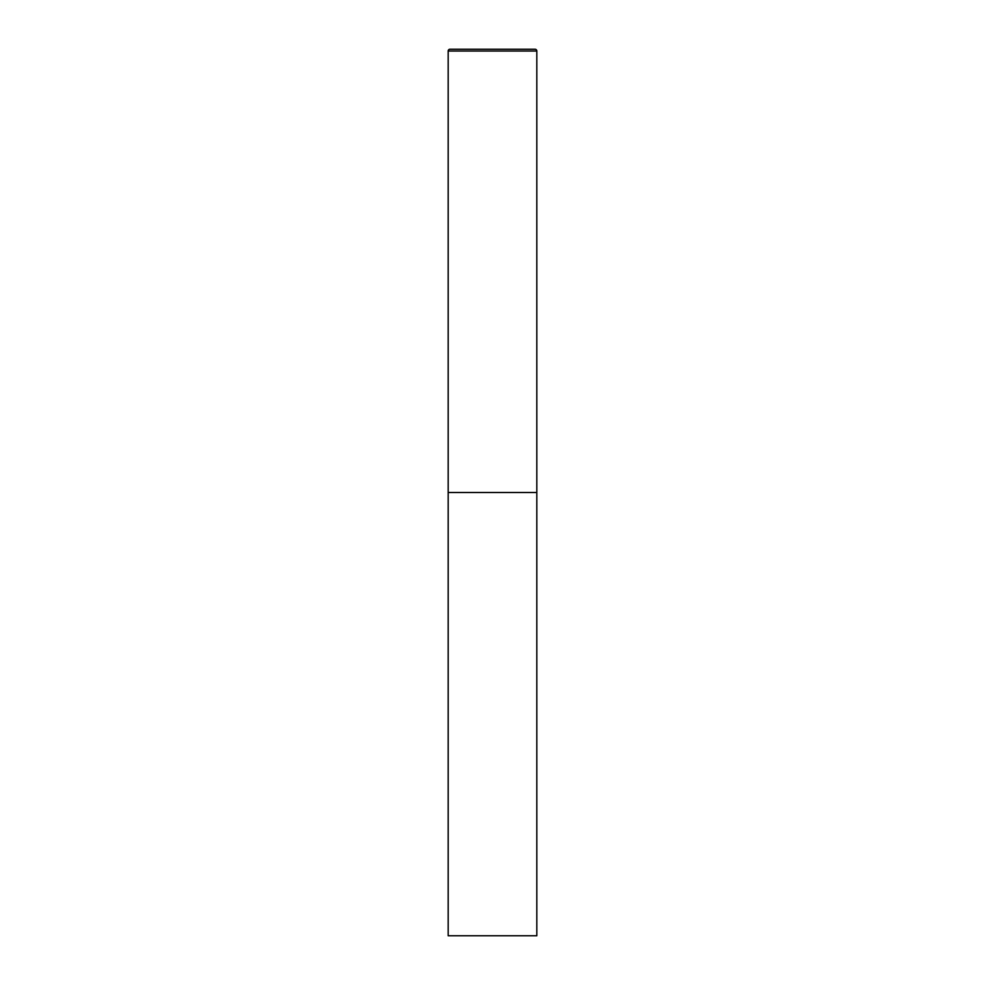 <?xml version="1.0" encoding="UTF-8"?>
<svg xmlns="http://www.w3.org/2000/svg" width="985" height="985" viewBox="0 0 985 985"><rect width="100%" height="100%" fill="white"/><g stroke="black" fill="none" stroke-linecap="round" stroke-linejoin="round"><path stroke-width="1.48" d="M448.175 51.023L448.175 935.75L536.825 935.75L536.825 492.5L448.175 492.5L536.825 492.5L536.825 51.023A1.773 1.773 0 0 0 535.052 49.25L449.948 49.25A1.773 1.773 0 0 0 448.175 51.023L536.825 51.023"/></g></svg>
